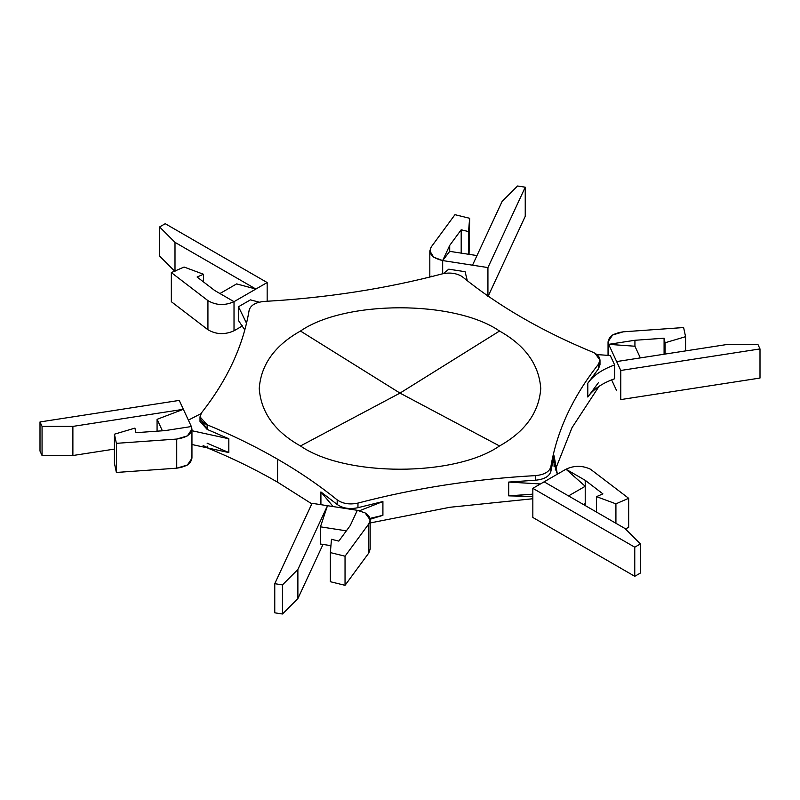 <?xml version="1.0" encoding="UTF-8"?>
<svg xmlns="http://www.w3.org/2000/svg" width="800" height="800" viewBox="0 0 800 800"><rect width="100%" height="100%" fill="white"/><g stroke="black" fill="none" stroke-linecap="round" stroke-linejoin="round"><path stroke-width="1.2" d="M368.8 545.19L368.8 523.89C371.39 519.8 370.16 516.14 365.1 512.9L357.33 510.31L327.48 505.7L320.44 526.83L320.44 544.03L320.44 526.83L346.36 530.84L320.44 526.83L327.48 505.7L297.88 569.48L282.47 584.89L274.76 583.69L274.76 612.81L274.76 583.69L312.07 503.31L327.48 505.7L312.07 503.31L274.76 583.69L282.47 584.89L297.88 569.48L327.48 505.7L357.33 510.31L365.1 512.9L370.18 519.98L368.8 523.89L368.8 553L345.04 585.32L330.36 581.72L345.04 585.32L368.8 553L370.18 549.09L370.18 519.98M565.98 469.21C574.15 465.4 582.31 465.4 590.48 469.21L628.66 498.3L628.66 527.42L625.34 528.86L628.66 527.42L628.66 498.3L615.92 503.84L615.92 523.28L615.92 503.84L596.53 496.64L596.53 512.09L596.53 496.64L602.9 493.87L585.22 480.32L585.22 486.28L568.52 495.92L585.22 486.28L585.22 503.48L585.22 486.28L565.98 469.21L585.22 480.32L602.9 493.87L596.53 496.64L615.92 503.84L628.66 498.3L590.48 469.21C582.31 465.4 574.15 465.4 565.98 469.21L532.84 488.34L634.76 547.19L640.4 543.93L625 528.52L544.12 481.83L565.98 469.21L585.22 486.28L585.22 480.32L565.98 469.21M499.53 445.97C525.28 431.5 539.02 412.35 540.76 388.51C539.02 364.67 525.28 345.51 499.53 331.04L400 393.1L499.53 445.97L400 393.1L300.47 331.04C274.72 345.51 260.98 364.67 259.24 388.51C260.98 412.35 274.72 431.5 300.47 445.97L400 393.1L499.53 331.04C454.74 300.04 345.26 300.04 300.47 331.04L400 393.1L300.47 445.97C345.26 476.97 454.74 476.97 499.53 445.97C454.74 476.97 345.26 476.97 300.47 445.97C274.72 431.5 260.98 412.35 259.24 388.51C260.98 364.67 274.72 345.51 300.47 331.04C345.26 300.04 454.74 300.04 499.53 331.04C525.28 345.51 539.02 364.67 540.76 388.51C539.02 412.35 525.28 431.5 499.53 445.97M532.84 494.15L508.7 495.86L508.7 482.07L535.64 480.2L535.64 475.6L535.64 480.2C544.29 479.34 549.36 476.41 550.85 471.42L550.85 466.82C549.36 471.81 544.29 474.74 535.64 475.6C473.76 479.06 414.54 488.22 357.96 503.09L357.96 507.69C349.72 509.44 342.79 508.37 337.18 504.47C342.79 508.37 349.72 509.44 357.96 507.69L357.96 503.09C349.72 504.84 342.79 503.77 337.18 499.87L337.18 504.47L320.91 491.94L320.91 504.68L320.91 491.94L337.18 504.47L337.18 499.87C319.27 485.36 299.4 471.79 277.57 459.19L277.57 482.17L311.82 503.85L277.57 482.17L277.57 459.19C255.74 446.59 232.25 435.12 207.11 424.78L200.01 416.83L201.54 412.78C227.29 380.11 243.16 345.92 249.15 310.2C250.64 305.2 255.71 302.27 264.36 301.41C326.24 297.96 385.46 288.8 442.04 273.93C449.07 272.33 455.39 272.99 461 275.9L462.82 277.14C498.94 306.35 542.3 331.38 592.89 352.24L595.04 353.29L599.99 360.18L598.46 364.23L598.46 368.83L599.99 364.78L599.99 360.18M727.12 344.48L616.64 361.57L620.77 370.47L760 348.93L757.94 344.48L727.12 344.48L757.94 344.48L760 348.93L620.77 370.47L620.77 399.59L760 378.05L760 348.93L760 378.05L620.77 399.59L620.77 370.47L608.65 344.34L608.65 355.49L608.05 341.75L612.62 334.98L623.27 331.82L683.62 327.54L685.57 336.68L685.57 350.91L685.57 336.68L665.06 342.78L665.06 354.08L665.06 342.78L664.09 338.21L664.09 354.24L664.09 338.21L634.93 340.27L634.93 346.23L640.35 357.91L634.93 346.23L608.65 344.34L634.93 340.27L664.09 338.21L665.06 342.78L685.57 336.68L683.62 327.54L623.27 331.82C611.99 333.5 607.12 337.67 608.65 344.34L616.64 361.57L727.12 344.48M598.46 386.74L599.09 386.31L598.46 386.74M502.12 201.41L472.52 265.19L487.93 267.57L525.24 187.19L517.53 186L502.12 201.41L517.53 186L525.24 187.19L487.93 267.57L487.93 296.69L525.24 216.31L525.24 187.19L525.24 216.31L487.93 296.69L487.93 267.57L442.67 260.57L442.67 273.77L442.67 260.57L433.65 257.18L429.82 250.91L431.2 247L454.96 214.68L469.64 218.28L469.06 254.34L469.64 218.28L468.53 231.58L468.53 254.26L468.53 231.58L461.19 229.78L461.19 253.12L461.19 229.78L449.71 245.39L449.71 251.35L476.99 255.57L449.71 251.35L442.67 260.57L449.71 245.39L461.19 229.78L468.53 231.58L469.64 218.28L454.96 214.68L431.2 247C428.08 253.48 431.9 258 442.67 260.57L472.52 265.19L502.12 201.41M430.74 276.82L431.2 276.11M175 242.36L255.88 289.05L267.16 282.54L165.24 223.7L159.6 226.95L175 242.36L175 271.48L175 242.36L159.6 226.95L159.6 256.07L175 271.48L159.6 256.07L159.6 226.95L165.24 223.7L267.16 282.54L267.16 301.25L267.16 282.54L234.02 301.67L234.02 330.79C224.79 334.89 216.09 334.53 207.93 329.73L171.34 301.7L207.93 329.73C216.09 334.53 224.79 334.89 234.02 330.79L242.64 325.81L234.02 330.79L234.02 301.67C224.79 305.77 216.09 305.42 207.93 300.62L207.93 329.73L207.93 300.62L171.34 272.58L171.34 301.7L171.34 272.58L184.08 267.04L203.47 274.25L203.47 281.9L203.47 274.25L197.1 277.02L214.78 290.56L197.1 277.02L203.47 274.25L184.08 267.04L171.34 272.58L207.93 300.62C216.09 305.42 224.79 305.77 234.02 301.67L214.78 290.56L234.02 301.67L255.88 289.05L175 242.36M219.94 293.54L236.63 283.9L255.88 289.05L236.63 283.9L219.94 293.54M191.35 455.66C192.88 462.33 188.01 466.5 176.73 468.18L176.73 439.06C188.01 437.38 192.88 433.21 191.35 426.54L183.36 409.31L157.07 419.33L157.07 431.18L157.07 419.33L162.39 430.8L157.07 419.33L183.36 409.31L72.88 426.4L183.36 409.31L179.23 400.41L40 421.95L42.06 426.4L72.88 426.4L72.88 455.52L114.43 449.09L72.88 455.52L72.88 426.4L42.06 426.4L42.06 455.52L72.88 455.52L42.06 455.52L42.06 426.4L40 421.95L179.23 400.41L191.35 426.54L191.95 429.13L187.38 435.9L176.73 439.06L176.73 468.18L116.38 472.46L114.43 463.32L116.38 472.46L176.73 468.18L187.38 465.02L191.95 458.25L191.95 429.13M203.09 445.43L207.11 447.76L207.11 446.05L207.11 447.76C232.25 458.1 255.74 469.57 277.57 482.17C255.74 469.57 232.25 458.1 207.11 447.76L203.09 445.43M320.44 544.03L330.94 545.66L320.44 544.03M583.43 504.52L585.22 503.48L585.22 505.56L585.22 503.48L583.43 504.52M200.01 416.83L200.01 421.43L207.11 429.37L207.11 424.78L207.11 429.37L228.82 438.77L228.82 452.56L191.95 444.52L228.82 452.56L228.82 438.77L207.11 429.37L200.49 419.13M599.51 362.48L598.46 368.83L587.8 383.23L587.8 397.03C593.31 389.25 602.27 383.15 614.65 378.74C602.27 383.15 593.31 389.25 587.8 397.03L587.8 383.23L598.46 368.83L598.46 364.23C572.71 396.9 556.84 431.09 550.85 466.82L550.85 471.42L554.09 455.86L554.09 466.69L554.09 455.86L550.85 471.42C549.36 476.41 544.29 479.34 535.64 480.2L508.7 482.07L540.44 483.96L508.7 482.07L508.7 495.86L532.84 496.44L508.7 495.86M555.2 470.03L571.99 427.73L598.46 387.22L571.99 427.73L555.2 470.03M357.96 507.69L382.91 501.53L382.91 515.32L370.13 519.26L382.91 515.32L382.91 501.53L357.96 507.69M370.18 522.95L449.94 507.27L532.84 498.75L449.94 507.27L370.18 522.95M535.64 475.6C544.29 474.74 549.36 471.81 550.85 466.82C556.84 431.09 572.71 396.9 598.46 364.23C601.23 360.18 600.09 356.53 595.04 353.29L592.89 352.24C542.3 331.38 498.94 306.35 462.82 277.14L461 275.9C455.39 272.99 449.07 272.33 442.04 273.93C385.46 288.8 326.24 297.96 264.36 301.41C255.71 302.27 250.64 305.2 249.15 310.2C243.16 345.92 227.29 380.11 201.54 412.78C198.5 417.54 200.36 421.53 207.11 424.78C232.25 435.12 255.74 446.59 277.57 459.19C299.4 471.79 319.27 485.36 337.18 499.87C342.79 503.77 349.72 504.84 357.96 503.09C414.54 488.22 473.76 479.06 535.64 475.6M557.36 474.19L554.09 455.86L553.41 461.27L557.36 474.19M532.84 517.46L634.76 576.3L634.76 547.19L532.84 488.34L532.84 517.46L532.84 488.34L544.12 481.83L625 528.52L640.4 543.93L640.4 573.05L640.4 543.93L634.76 547.19L634.76 576.3L640.4 573.05L634.76 576.3L532.84 517.46M320.91 491.94L333.16 506.58L320.91 491.94M359.49 510.74L382.9 501.53L359.49 510.74M369.96 518.41L382.9 515.32M368.8 523.89L345.04 556.2L345.04 585.32L345.04 556.2L330.36 552.6L330.36 581.72L330.36 552.6L331.47 539.3L338.81 541.1L350.29 525.49L338.81 541.1L331.47 539.3L330.36 552.6L345.04 556.2L368.8 523.89M297.88 598.59L323.01 544.43L297.88 598.59L297.88 569.48L297.88 598.59L282.47 614L297.88 598.59M282.47 584.89L282.47 614L282.47 584.89M274.76 612.81L282.47 614L274.76 612.81M357.33 510.31L350.29 525.49L357.33 510.31M200.91 413.69L188.38 420.14L200.91 413.69M191.95 430.73L228.81 438.77L191.95 430.73M207.11 443.17L228.82 452.56M40 451.07L40 421.95L40 451.07L42.06 455.52L40 451.07M176.73 439.06L116.38 443.34L116.38 472.46L116.38 443.34L114.43 434.2L114.43 463.32L114.43 434.2L134.94 428.11L135.91 432.68L165.07 430.61L135.91 432.68L134.94 428.11L114.43 434.2L116.38 443.34L176.73 439.06M191.35 426.54L165.07 430.61L191.35 426.54M259.22 302.18L250.44 299.86L238.49 306.75L246.52 323.25L238.49 306.75L238.49 320.55L244.8 329.97L238.49 320.55L238.49 306.75L250.44 299.86L259.22 302.18M467.32 280.74L465.09 271.7L448.77 269.18L443.31 273.63L448.77 269.18L465.09 271.7L467.32 280.74M449.71 245.39L442.67 260.57L449.71 251.35L449.71 245.39M587.8 383.23C593.31 375.46 602.27 369.36 614.65 364.95L610.28 355.53L596.91 354.57L610.28 355.53L614.65 364.95C602.27 369.36 593.31 375.46 587.8 383.23M587.8 397.03L598.46 382.62M614.65 378.74L614.65 364.95L614.65 378.74M616.64 390.69L611.62 379.86L616.64 390.69M634.93 340.27L608.65 344.34L634.93 346.23L634.93 340.27M429.82 277.05L429.82 250.91M608.05 355.48L608.05 341.75"/></g></svg>
